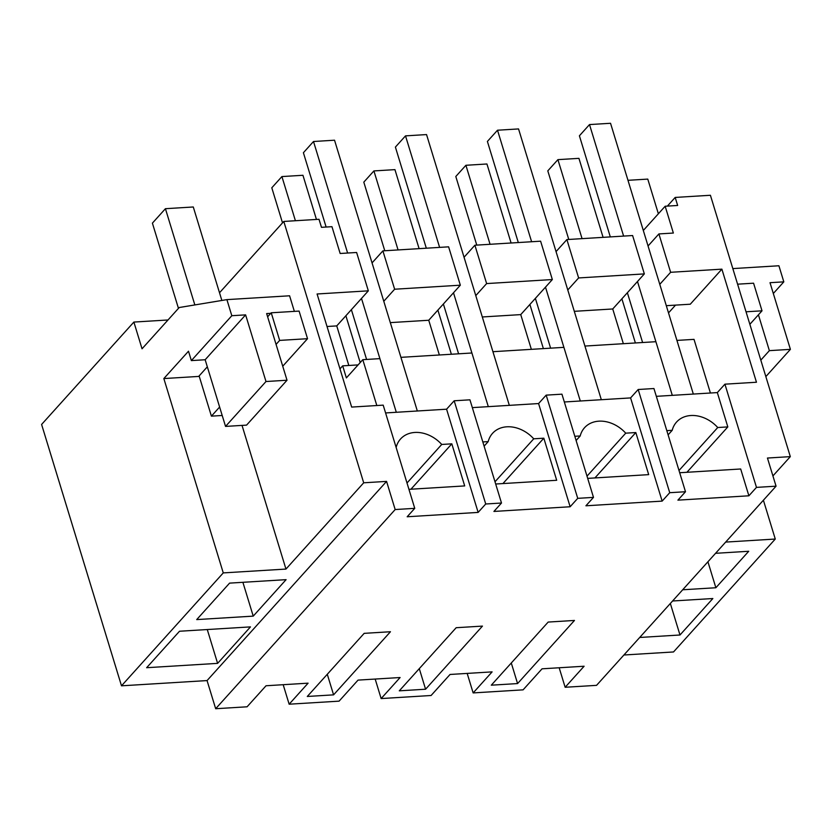 <?xml version="1.0" encoding="UTF-8"?>
<svg xmlns="http://www.w3.org/2000/svg" width="832" height="832" viewBox="0 0 832 832"><rect width="100%" height="100%" fill="white"/><g stroke="black" fill="none" stroke-linecap="round" stroke-linejoin="round"><path stroke-width="1.25" d="M559.177 667.763L565.146 687.274L584.106 666.234L542.048 668.814L523.089 689.853L473.148 692.921L467.178 673.41M565.146 687.274L596.554 685.35L776.058 486.179L767.447 458.037L790.317 456.633L710.414 195.27L675.189 197.434L677.643 205.473L665.163 206.242L673.358 233.043L658.902 233.927L670.623 272.293L721.885 269.152L756.465 382.242L724.922 384.176L756.475 487.386L776.058 486.179M666.827 430.643L672.204 430.321A30.295 23.691 -138 0 1 676.562 422.042A30.295 23.691 -138 0 1 717.735 427.523L727.823 426.91L717.33 392.59L724.922 384.176M756.475 487.386L748.883 495.799L740.688 468.988L679.692 472.732M717.33 392.59L656.334 396.334M748.883 495.799L677.914 500.146L685.495 491.733L653.942 388.534L638.175 389.501L669.729 492.7L685.495 491.733M517.577 683.571L574.465 620.454L548.174 622.066L491.296 685.183L517.577 683.571L511.285 663M721.885 269.152L690.279 304.21L666.307 305.687M668.512 312.894L675.522 305.115M623.615 236.101L589.514 124.571L610.542 123.282L693.326 394.066L676.926 340.413L694.013 339.362L710.414 393.016M556.046 251.618L566.894 239.574L632.611 235.539L644.342 273.905L612.737 308.974L623.355 343.699M670.623 272.293L659.776 284.326M648.055 245.97L658.902 233.927M665.163 206.242L643.313 230.474M667.368 206.107L675.189 197.434M623.906 655.002L673.514 651.955L775.268 539.042L763.402 500.219M773.323 293.498L783.817 281.85L778.908 265.762L732.826 268.59M725.67 542.09L775.268 539.042M772.918 475.935L790.317 456.633M639.714 637.468L679.983 634.993L670.342 603.47M679.983 634.993L712.847 598.53L672.578 600.995M715.551 553.311L748.727 551.273L715.863 587.746L682.687 589.774M727.823 426.91L686.92 472.285M672.204 430.321L668.106 434.855M679.006 470.496L717.735 427.523M637.489 281.507L672.298 395.356L655.897 341.702L584.927 346.06L601.328 399.714L518.544 128.929L497.515 130.218L531.606 241.738M783.817 281.85L770.016 282.693L790.4 349.357L769.371 350.646L758.42 314.808M715.863 587.746L707.928 561.777M769.371 350.646L760.812 360.131M790.4 349.357L765.846 376.594M574.309 311.324L612.737 308.974M566.894 239.574L578.625 277.94L644.342 273.905M578.625 277.94L567.778 289.973M339.976 368.867L342.69 365.851L358.103 364.905M342.69 365.851L346.372 377.915L362.804 359.684L379.891 358.634L396.302 412.287L361.494 298.438M347.61 253.032L313.508 141.502L334.537 140.213L417.331 410.998L400.92 357.344L471.9 352.997L488.301 406.64L453.492 292.791M439.608 247.385L405.517 135.866L426.546 134.576L509.33 405.35L492.929 351.697L563.898 347.35L580.299 401.003L545.49 287.144M283.182 684.705L289.141 704.205L339.082 701.147L358.041 680.108L400.098 677.529L381.139 698.568L431.09 695.5L450.05 674.461L492.107 671.882L473.148 692.921M121.503 685.818L223.267 572.905L163.842 378.56L188.5 351.218L191.36 360.599L231.816 315.713L226.897 299.624L179.234 307.518L142.043 348.785L133.879 322.067L41.6 424.455L121.503 685.818L207.064 680.576L215.675 708.718L247.083 706.794L266.042 685.755L308.1 683.166L289.141 704.205M381.139 698.568L375.18 679.058M368.337 290.836L356.616 252.481L340.153 253.49L331.958 226.678L321.474 227.323L319.01 219.284L283.795 221.447L363.698 482.799L386.568 481.395L395.169 509.548L414.752 508.342L383.198 405.142L351.655 407.077L317.086 293.987L368.337 290.836L336.742 325.905L327.028 326.498M372.05 262.902L382.897 250.869L394.628 289.224L383.781 301.267M394.628 289.224L460.335 285.189L448.614 246.834L382.897 250.869M464.048 257.254L474.895 245.222L486.626 283.577L475.779 295.62M486.626 283.577L552.344 279.552L540.613 241.186L474.895 245.222M669.729 492.7L662.147 501.114L585.915 505.794L593.497 497.38L577.73 498.347L570.138 506.761L493.917 511.441L501.498 503.027L485.722 503.994L478.14 512.408L446.586 409.198L385.59 412.942M446.586 409.198L454.178 400.785L469.945 399.818L501.498 503.027M570.138 506.761L538.585 403.562L472.326 407.628M538.585 403.562L546.177 395.138L561.943 394.17L593.497 497.38M662.147 501.114L630.594 397.914L564.335 401.981M630.594 397.914L638.175 389.501M478.14 512.408L407.17 516.766L414.752 508.342M215.675 708.718L395.169 509.548M333.58 694.855L307.289 696.467L364.177 633.35L390.458 631.738L333.58 694.855L327.288 674.284M425.578 689.218L399.287 690.83L456.175 627.713L482.456 626.101L425.578 689.218L419.286 668.637M133.879 322.067L168.012 319.977M283.795 221.447L219.513 292.76M242.029 425.402L285.958 569.067L363.698 482.799M226.897 299.624L289.588 295.786L294.362 311.376M207.064 680.576L386.568 481.395M223.267 572.905L285.958 569.067M217.61 663.364L250.474 626.891L179.504 631.249L146.64 667.711L217.61 663.364L207.272 629.543M286.094 579.654L253.23 616.127L196.716 619.59L229.58 583.128L286.094 579.654M348.837 365.477L336.742 325.905M163.842 378.56L198.671 376.428L207.324 366.829M191.36 360.599L205.161 359.746L225.545 426.41L246.574 425.121L287.019 380.234L266.646 313.57L270.754 313.321M231.816 315.713L245.617 314.87L265.99 381.524L287.019 380.234M253.23 616.127L242.892 582.306M485.722 503.994L454.178 400.785M396.074 447.252L396.198 447.252A30.295 23.691 -138 0 1 400.556 438.974A30.295 23.691 -138 0 1 441.73 444.454L451.818 443.841L410.925 489.226M408.949 489.341L464.693 485.919L451.818 443.841M362.804 359.684L376.823 405.527M245.617 314.87L205.161 359.746M265.99 381.524L225.545 426.41M407.004 482.986L441.73 444.454M390.302 322.618L428.74 320.258L439.358 354.983M460.335 285.189L428.74 320.258M577.73 498.347L546.177 395.138M495.685 484.016L556.691 480.282L543.826 438.194L533.728 438.807A30.295 23.691 -138 0 0 492.554 433.326A30.295 23.691 -138 0 0 488.197 441.605L482.82 441.938M494.998 481.78L533.728 438.807M543.826 438.194L502.923 483.579M484.11 446.15L488.197 441.605M482.31 316.971L520.738 314.61L531.357 349.346M552.344 279.552L520.738 314.61M587.694 478.379L648.69 474.635L635.825 432.546L625.726 433.17A30.295 23.691 -138 0 0 584.563 427.69A30.295 23.691 -138 0 0 580.206 435.958L574.818 436.29M587.007 476.143L625.726 433.17M635.825 432.546L594.922 477.932M576.108 440.502L580.206 435.958M316.441 219.44L302.942 175.282L281.913 176.571L295.412 220.73M345.883 315.754L360.204 362.575M281.913 176.571L271.794 187.793L282.516 222.851M366.6 359.455L351.374 309.66M326.123 227.042L303.399 152.724L313.508 141.502M419.099 248.643L394.94 169.634L373.911 170.924L398.07 249.933M437.882 310.107L451.381 354.255M373.911 170.924L363.802 182.146L384.769 250.744M458.598 353.808L443.383 304.013M426.317 248.196L395.398 147.087L405.517 135.866M511.098 242.996L486.938 163.987L465.91 165.287L490.069 244.286M529.89 304.46L543.379 348.608M465.91 165.287L455.801 176.498L476.767 245.107M550.607 348.161L535.382 298.366M518.315 242.559L487.396 141.44L497.515 130.218M603.096 237.359L578.937 158.35L557.908 159.64L582.067 238.649M621.889 298.823L635.388 342.961M557.908 159.64L547.799 170.862L568.776 239.46M642.606 342.524L627.38 292.729M610.314 236.912L579.405 135.793L589.514 124.571M194.844 304.938L165.422 208.697L193.284 206.981L221.863 300.466M267.623 316.794L271.232 312.79L279.666 340.402L307.538 338.697L282.734 366.215M307.538 338.697L299.094 311.085L271.232 312.79M165.422 208.697L152.402 223.142L178.464 308.381M219.617 407.035L211.411 416.146L199.118 375.939M279.666 340.402L276.068 344.406M211.411 416.146L222.206 415.48M658.372 213.772L647.774 179.098L627.983 180.315M746.034 311.792L762.018 310.814L749.861 324.303M762.018 310.814L753.574 283.202L737.599 284.18"/></g></svg>
